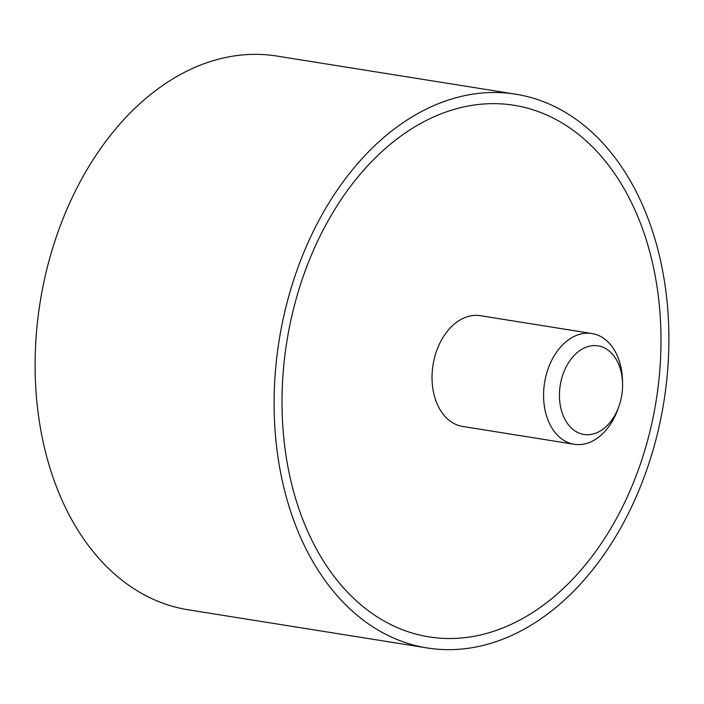 <?xml version="1.0" encoding="UTF-8"?>
<svg xmlns="http://www.w3.org/2000/svg" width="704" height="704" viewBox="0 0 704 704"><rect width="100%" height="100%" fill="white"/><g stroke="black" fill="none" stroke-linecap="round" stroke-linejoin="round"><path stroke-width="1.06" d="M427.293 647.97A280.394 194.779 -80.9 0 0 646.334 471.046A280.394 194.779 99.1 0 0 515.715 94.195A280.394 194.779 99.1 0 0 296.674 271.11A280.394 194.779 -80.9 0 0 427.293 647.97L188.285 609.805A280.394 194.779 -80.9 0 1 57.666 232.954A280.394 194.779 99.1 0 1 276.707 56.03L515.715 94.195M639.338 467.051A269.183 186.991 -80.9 0 1 429.062 636.891A269.183 186.991 -80.9 0 1 303.67 275.114A269.183 186.991 99.1 0 1 513.946 105.266A269.183 186.991 99.1 0 0 303.67 275.114A269.183 186.991 -80.9 0 0 429.062 636.891A269.183 186.991 -80.9 0 0 639.338 467.051A269.183 186.991 99.1 0 0 513.946 105.266A269.183 186.991 99.1 0 1 639.338 467.051M618.983 406.155A44.862 31.161 -80.9 0 1 618.895 406.41A44.862 31.161 -80.9 0 1 576.277 431.719A44.862 31.161 -80.9 0 1 563.042 374.167A44.862 31.161 -80.9 0 1 597.995 345.849A44.862 31.161 -80.9 0 1 622.565 383.398A44.862 31.161 -80.9 0 1 618.983 406.155M618.895 406.41L617.901 409.2A56.082 38.958 -80.9 0 1 574.2 444.268A56.082 38.958 -80.9 0 1 548.082 368.896A56.082 38.958 -80.9 0 1 591.888 333.511A56.082 38.958 -80.9 0 1 622.494 380.442L622.565 383.398M574.2 444.268L462.66 426.457A56.082 38.958 -80.9 0 1 436.542 351.085A56.082 38.958 99.1 0 1 480.348 315.7L591.888 333.511"/></g></svg>
